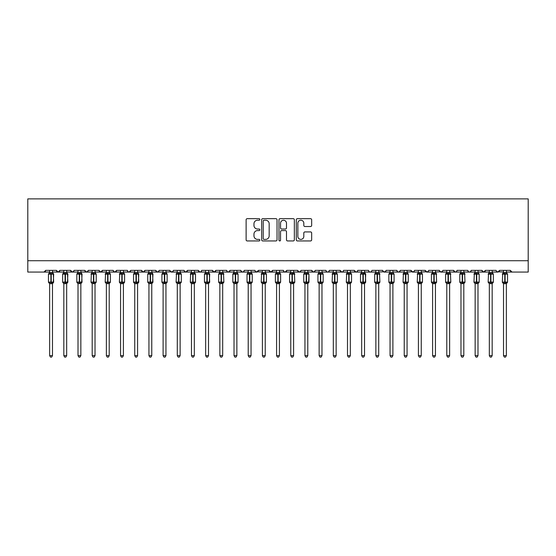 <?xml version="1.0" encoding="UTF-8"?>
<svg xmlns="http://www.w3.org/2000/svg" width="556" height="556" viewBox="0 0 556 556"><rect width="100%" height="100%" fill="white"/><g stroke="black" fill="none" stroke-linecap="round" stroke-linejoin="round"><path stroke-width="0.83" d="M259.847 219.446A0.778 0.778 0 0 0 259.068 218.668L247.232 218.668A1.112 1.112 0 0 0 246.12 219.78L246.12 239.831A1.112 1.112 0 0 0 247.232 240.943L259.068 240.943A0.778 0.778 0 0 0 259.847 240.164A0.778 0.778 0 0 0 259.068 239.386L257.532 239.386A3.565 3.565 0 0 1 253.967 235.82L253.967 234.145A3.565 3.565 0 0 1 257.532 230.58L259.068 230.58A0.778 0.778 0 0 0 259.847 229.802A0.778 0.778 0 0 0 259.068 229.023L257.532 229.023A3.565 3.565 0 0 1 253.967 225.458L253.967 223.79A3.565 3.565 0 0 1 257.532 220.225L259.068 220.225A0.778 0.778 0 0 0 259.847 219.446M310.547 226.521A1.112 1.112 0 0 0 311.666 225.402L311.666 219.78A1.112 1.112 0 0 0 310.547 218.668L297.404 218.668A1.112 1.112 0 0 0 296.292 219.78L296.292 239.831A1.112 1.112 0 0 0 297.404 240.943L310.547 240.943A1.112 1.112 0 0 0 311.666 239.831L311.666 233.034A1.112 1.112 0 0 0 310.547 231.921L304.924 231.921A1.112 1.112 0 0 0 303.812 233.034L303.812 236.404A2.982 2.982 0 0 1 300.831 239.386A2.982 2.982 0 0 1 297.856 236.404L297.856 223.206A2.982 2.982 0 0 1 300.831 220.225A2.982 2.982 0 0 1 303.812 223.206L303.812 225.402A1.112 1.112 0 0 0 304.924 226.521L310.547 226.521M27.8 260.722L528.2 260.722L528.2 198.881L27.8 198.881L27.8 272.072L43.973 272.072L45.668 270.369L56.448 270.369L57.073 271.682M277.027 219.78A1.112 1.112 0 0 0 275.915 218.668L262.773 218.668A1.112 1.112 0 0 0 261.654 219.78L261.654 239.831A1.112 1.112 0 0 0 262.773 240.943L275.915 240.943A1.112 1.112 0 0 0 277.027 239.831L277.027 219.78M280.085 218.668L293.227 218.668A1.112 1.112 0 0 1 294.346 219.78L294.346 239.831A1.112 1.112 0 0 1 293.227 240.943L287.605 240.943A1.112 1.112 0 0 1 286.493 239.831L286.493 231.699A1.112 1.112 0 0 0 285.381 230.58L281.649 230.58A1.112 1.112 0 0 0 280.537 231.699L280.537 240.164A0.778 0.778 0 0 1 279.751 240.943A0.778 0.778 0 0 1 278.973 240.164L278.973 219.78A1.112 1.112 0 0 1 280.085 218.668M52.479 272.072L58.151 272.072L56.448 270.369A1.703 1.703 0 0 0 58.151 272.072A1.703 1.703 0 0 0 59.853 270.369L70.633 270.369A1.703 1.703 0 0 0 72.336 272.072A1.703 1.703 0 0 0 74.038 270.369L84.818 270.369A1.703 1.703 0 0 0 86.521 272.072A1.703 1.703 0 0 0 88.223 270.369L99.003 270.369A1.703 1.703 0 0 0 100.706 272.072A1.703 1.703 0 0 0 102.408 270.369L113.188 270.369A1.703 1.703 0 0 0 114.89 272.072A1.703 1.703 0 0 0 116.593 270.369L127.373 270.369A1.703 1.703 0 0 0 129.068 272.072A1.703 1.703 0 0 0 130.771 270.369L141.551 270.369A1.703 1.703 0 0 0 143.253 272.072A1.703 1.703 0 0 0 144.956 270.369L155.736 270.369A1.703 1.703 0 0 0 157.438 272.072A1.703 1.703 0 0 0 159.141 270.369L169.921 270.369A1.703 1.703 0 0 0 171.623 272.072A1.703 1.703 0 0 0 173.326 270.369L184.105 270.369A1.703 1.703 0 0 0 185.808 272.072A1.703 1.703 0 0 0 187.511 270.369L198.29 270.369A1.703 1.703 0 0 0 199.993 272.072A1.703 1.703 0 0 0 201.689 270.369L212.468 270.369A1.703 1.703 0 0 0 214.171 272.072A1.703 1.703 0 0 0 215.874 270.369L226.653 270.369A1.703 1.703 0 0 0 228.356 272.072A1.703 1.703 0 0 0 230.059 270.369L240.838 270.369A1.703 1.703 0 0 0 242.541 272.072A1.703 1.703 0 0 0 244.244 270.369L255.023 270.369A1.703 1.703 0 0 0 256.726 272.072A1.703 1.703 0 0 0 258.429 270.369L269.208 270.369A1.703 1.703 0 0 0 270.911 272.072A1.703 1.703 0 0 0 272.607 270.369L283.393 270.369A1.703 1.703 0 0 0 285.089 272.072A1.703 1.703 0 0 0 286.792 270.369L297.571 270.369A1.703 1.703 0 0 0 299.274 272.072A1.703 1.703 0 0 0 300.977 270.369L311.756 270.369A1.703 1.703 0 0 0 313.459 272.072A1.703 1.703 0 0 0 315.162 270.369L325.941 270.369A1.703 1.703 0 0 0 327.644 272.072A1.703 1.703 0 0 0 329.347 270.369L340.126 270.369A1.703 1.703 0 0 0 341.829 272.072A1.703 1.703 0 0 0 343.532 270.369L354.311 270.369A1.703 1.703 0 0 0 356.007 272.072A1.703 1.703 0 0 0 357.71 270.369L368.489 270.369A1.703 1.703 0 0 0 370.192 272.072A1.703 1.703 0 0 0 371.894 270.369L382.674 270.369A1.703 1.703 0 0 0 384.377 272.072A1.703 1.703 0 0 0 386.079 270.369L396.859 270.369A1.703 1.703 0 0 0 398.562 272.072A1.703 1.703 0 0 0 400.264 270.369L411.044 270.369A1.703 1.703 0 0 0 412.747 272.072A1.703 1.703 0 0 0 414.449 270.369L425.229 270.369A1.703 1.703 0 0 0 426.932 272.072A1.703 1.703 0 0 0 428.627 270.369L439.407 270.369A1.703 1.703 0 0 0 441.11 272.072A1.703 1.703 0 0 0 442.812 270.369L453.592 270.369A1.703 1.703 0 0 0 455.294 272.072A1.703 1.703 0 0 0 456.997 270.369L467.777 270.369A1.703 1.703 0 0 0 469.479 272.072A1.703 1.703 0 0 0 471.182 270.369L481.962 270.369A1.703 1.703 0 0 0 483.664 272.072A1.703 1.703 0 0 0 485.367 270.369L496.147 270.369A1.703 1.703 0 0 0 497.849 272.072A1.703 1.703 0 0 0 499.552 270.369L510.332 270.369L510.644 271.356M492.171 272.072L497.849 272.072L499.552 270.369L499.232 271.356M477.993 272.072L483.664 272.072L485.367 270.369L485.047 271.356M471.182 270.369L470.557 271.682M467.777 270.369L468.402 271.682L469.479 272.072L470.578 271.669M456.997 270.369L456.684 271.356M449.623 272.072L455.294 272.072L453.592 270.369L454.217 271.682M439.407 270.369L440.032 271.682M400.264 270.369L399.639 271.682M396.859 270.369L397.484 271.682L398.562 272.072L400.077 271.14M386.079 270.369L385.454 271.682M382.674 270.369L383.299 271.682M368.489 270.369L369.114 271.682L370.192 272.072L371.29 271.669M350.336 272.072L356.007 272.072L354.311 270.369L354.93 271.682M343.532 270.369L343.212 271.356M336.151 272.072L341.829 272.072L340.126 270.369L340.745 271.682M329.347 270.369L328.721 271.682L327.644 272.072L326.546 271.669L325.941 270.369M315.162 270.369L314.536 271.682M307.788 272.072L313.459 272.072L311.756 270.369L312.076 271.356M300.977 270.369L300.358 271.682M293.603 272.072L299.274 272.072L297.571 270.369L298.197 271.682M279.418 272.072L285.089 272.072L286.792 270.369L286.173 271.682M283.393 270.369L284.012 271.682L285.089 272.072L290.767 272.072M265.233 272.072L270.911 272.072L269.208 270.369L269.827 271.682M251.048 272.072L256.726 272.072L258.429 270.369L257.803 271.682M244.244 270.369L243.618 271.682L242.541 272.072L241.026 271.14M240.838 270.369L241.464 271.682M226.653 270.369L227.279 271.682L228.356 272.072L230.059 270.369M208.5 272.072L214.171 272.072L212.468 270.369L213.094 271.682M201.689 270.369L201.07 271.682M194.315 272.072L199.993 272.072L198.29 270.369L198.909 271.682M184.105 270.369L184.724 271.682M169.921 270.369L170.546 271.682M159.141 270.369L158.516 271.682M137.582 272.072L143.253 272.072L144.956 270.369L144.338 271.682M123.397 272.072L129.068 272.072L130.771 270.369L130.153 271.682M127.373 270.369L127.991 271.682L129.068 272.072L134.747 272.072M109.212 272.072L114.89 272.072L116.593 270.369L115.968 271.682M113.188 270.369L113.806 271.682M95.027 272.072L100.706 272.072L102.408 270.369L101.783 271.682M106.377 272.072L100.706 272.072L99.003 270.369L99.621 271.682M88.223 270.369L87.598 271.682M74.038 270.369L73.42 271.682M63.829 272.072L58.151 272.072L59.853 270.369L59.235 271.682M510.332 270.369A1.703 1.703 0 0 0 512.027 272.072L510.332 270.369M528.2 260.722L528.2 272.072L506.356 272.072M43.973 272.072L45.668 270.369A1.703 1.703 0 0 1 43.973 272.072L49.644 272.072M66.664 272.072L72.336 272.072L73.858 271.14M78.007 272.072L72.336 272.072L70.633 270.369M80.849 272.072L86.521 272.072L88.036 271.14M92.192 272.072L86.521 272.072L84.818 270.369M120.562 272.072L114.89 272.072L113.368 271.14M148.932 272.072L143.253 272.072L141.551 270.369M151.767 272.072L157.438 272.072L158.953 271.14M163.11 272.072L157.438 272.072L155.736 270.369M165.952 272.072L172.721 271.669M177.294 272.072L171.623 272.072L170.101 271.14M180.13 272.072L185.808 272.072L187.511 270.369M191.479 272.072L185.808 272.072L184.286 271.14M205.664 272.072L199.993 272.072L201.084 271.669M219.849 272.072L214.171 272.072L215.874 270.369M262.397 272.072L255.628 271.669M276.582 272.072L270.911 272.072L272.607 270.369M304.952 272.072L299.274 272.072L300.796 271.14M319.13 272.072L313.459 272.072L314.974 271.14M347.5 272.072L341.829 272.072L342.92 271.669M361.685 272.072L356.007 272.072L357.105 271.669M378.705 272.072L385.475 271.669M390.048 272.072L384.377 272.072L382.862 271.14M407.068 272.072L413.838 271.669M418.418 272.072L412.747 272.072L411.044 270.369M421.253 272.072L428.023 271.669M432.603 272.072L426.932 272.072L425.229 270.369M435.438 272.072L442.208 271.669M446.788 272.072L441.11 272.072L439.594 271.14M460.973 272.072L455.294 272.072L456.393 271.669M489.336 272.072L483.664 272.072L481.962 270.369M503.521 272.072L496.751 271.669M263.996 220.225A0.778 0.778 0 0 0 263.217 221.003L263.217 238.6A0.778 0.778 0 0 0 263.996 239.386L265.608 239.386A3.565 3.565 0 0 0 269.173 235.82L269.173 223.79A3.565 3.565 0 0 0 265.608 220.225L263.996 220.225M286.493 223.262A2.982 2.982 0 0 0 283.511 220.28A2.982 2.982 0 0 0 280.537 223.262L280.537 227.911A1.112 1.112 0 0 0 281.649 229.023L285.381 229.023A1.112 1.112 0 0 0 286.493 227.911L286.493 223.262M49.644 283.789L48.448 282.087L53.668 282.087L53.3 273.608A0.57 0.57 0 0 1 53.668 274.143L48.448 274.143A0.57 0.57 0 0 1 48.824 273.608L48.448 274.143L48.448 282.087A0.57 0.57 0 0 0 48.824 282.615L49.234 282.198L53.133 282.559A1.251 1.188 0 0 0 52.479 283.609L49.644 283.609A1.251 1.188 0 0 0 48.991 282.559M53.668 282.087A0.57 0.57 0 0 1 53.3 282.615L53.668 274.143M49.644 272.621L52.479 272.621A1.251 1.188 180 0 0 53.133 273.663L52.889 274.032L48.991 273.663A1.251 1.188 180 0 0 49.644 272.621L49.644 270.369M52.479 283.602L52.479 355.638L49.644 355.638L49.644 283.602M52.479 270.369L52.479 272.628M49.234 274.032L49.644 272.676M52.479 272.676L52.889 274.032L52.479 272.676M49.234 282.198L49.644 283.553M52.889 282.198L52.479 283.553M52.479 355.638L51.625 357.119L50.492 357.119L49.644 355.638M63.829 283.789L62.633 282.087L67.853 282.087L67.484 273.608A0.57 0.57 0 0 1 67.853 274.143L62.633 274.143A0.57 0.57 0 0 1 63.009 273.608L62.633 274.143L62.633 282.087A0.57 0.57 0 0 0 63.009 282.615L63.412 282.198L67.318 282.559A1.251 1.188 0 0 0 66.664 283.609L63.829 283.609A1.251 1.188 0 0 0 63.169 282.559M67.853 282.087A0.57 0.57 0 0 1 67.484 282.615L67.853 274.143M63.829 272.621L66.664 272.621A1.251 1.188 180 0 0 67.318 273.663L67.074 274.032L63.169 273.663A1.251 1.188 180 0 0 63.829 272.621L63.829 270.369M78.007 283.789L76.818 282.087L82.038 282.087L81.669 273.608A0.57 0.57 0 0 1 82.038 274.143L76.818 274.143A0.57 0.57 0 0 1 77.194 273.608L76.818 274.143L76.818 282.087A0.57 0.57 0 0 0 77.194 282.615L77.597 282.198L81.503 282.559A1.251 1.188 0 0 0 80.849 283.609L78.007 283.609A1.251 1.188 0 0 0 77.353 282.559M82.038 282.087A0.57 0.57 0 0 1 81.669 282.615L82.038 274.143M78.007 272.621L80.849 272.621A1.251 1.188 180 0 0 81.503 273.663L81.259 274.032L77.353 273.663A1.251 1.188 180 0 0 78.007 272.621L78.007 270.369M92.192 283.789L91.003 282.087L96.223 282.087L96.223 274.143L95.847 273.608A0.57 0.57 0 0 1 96.223 274.143L91.003 274.143A0.57 0.57 0 0 1 91.372 273.608L91.003 282.087A0.57 0.57 0 0 0 91.372 282.615L91.782 282.198L95.688 282.559A1.251 1.188 0 0 0 95.027 283.609L92.192 283.609A1.251 1.188 0 0 0 91.538 282.559M96.223 282.087A0.57 0.57 0 0 1 95.847 282.615L96.223 282.087L96.223 274.143M92.192 272.621L95.027 272.621A1.251 1.188 180 0 0 95.688 273.663L95.444 274.032L91.538 273.663A1.251 1.188 180 0 0 92.192 272.621L92.192 270.369M106.377 283.789L105.188 282.087L110.408 282.087L110.408 274.143L110.032 273.608A0.57 0.57 0 0 1 110.408 274.143L105.188 274.143A0.57 0.57 0 0 1 105.557 273.608L105.188 282.087A0.57 0.57 0 0 0 105.557 282.615L105.967 282.198L109.873 282.559A1.251 1.188 0 0 0 109.212 283.609L106.377 283.609A1.251 1.188 0 0 0 105.723 282.559M110.408 282.087A0.57 0.57 0 0 1 110.032 282.615L110.408 282.087L110.408 274.143M106.377 272.621L109.212 272.621A1.251 1.188 180 0 0 109.873 273.663L109.629 274.032L105.723 273.663A1.251 1.188 180 0 0 106.377 272.621L106.377 270.369M66.664 283.602L66.664 355.638L63.829 355.638L63.829 283.602M66.664 270.369L66.664 272.628M63.412 274.032L63.829 272.676M66.664 272.676L67.074 274.032L66.664 272.676M63.412 282.198L63.829 283.553M67.074 282.198L66.664 283.553M66.664 355.638L65.81 357.119L64.677 357.119L63.829 355.638M80.849 283.602L80.849 355.638L78.007 355.638L78.007 283.602M80.849 270.369L80.849 272.628M77.597 274.032L78.007 272.676M80.849 272.676L81.259 274.032L80.849 272.676M77.597 282.198L78.007 283.553M81.259 282.198L80.849 283.553M80.849 355.638L79.994 357.119L78.862 357.119L78.007 355.638M95.027 283.602L95.027 355.638L92.192 355.638L92.192 283.602M95.027 270.369L95.027 272.628M91.782 274.032L92.192 272.676M95.034 272.676L95.444 274.032L95.034 272.676M91.782 282.198L92.192 283.553M95.444 282.198L95.034 283.553M95.027 355.638L94.179 357.119L93.047 357.119L92.192 355.638M109.212 283.602L109.212 355.638L106.377 355.638L106.377 283.602M109.212 270.369L109.212 272.628M105.967 274.032L106.377 272.676M109.212 272.676L109.629 274.032L109.212 272.676M105.967 282.198L106.377 283.553M109.629 282.198L109.212 283.553M109.212 355.638L108.364 357.119L107.232 357.119L106.377 355.638M120.562 283.789L119.373 282.087L124.593 282.087L124.593 274.143L124.217 273.608A0.57 0.57 0 0 1 124.593 274.143L119.373 274.143A0.57 0.57 0 0 1 119.742 273.608L119.373 282.087A0.57 0.57 0 0 0 119.742 282.615L120.152 282.198L124.051 282.559A1.251 1.188 0 0 0 123.397 283.609L120.562 283.609A1.251 1.188 0 0 0 119.908 282.559M124.593 282.087A0.57 0.57 0 0 1 124.217 282.615L124.593 282.087L124.593 274.143M120.562 272.621L123.397 272.621A1.251 1.188 180 0 0 124.051 273.663L123.807 274.032L119.908 273.663A1.251 1.188 180 0 0 120.562 272.621L120.562 270.369M123.397 283.602L123.397 355.638L120.562 355.638L120.562 283.602M123.397 270.369L123.397 272.628M120.152 274.032L120.562 272.676M123.397 272.676L123.807 274.032L123.397 272.676M120.152 282.198L120.562 283.553M123.807 282.198L123.397 283.553M123.397 355.638L122.549 357.119L121.41 357.119L120.562 355.638M134.747 283.789L133.551 282.087L138.771 282.087L138.402 273.608A0.57 0.57 0 0 1 138.771 274.143L133.551 274.143A0.57 0.57 0 0 1 133.926 273.608L133.551 274.143L133.551 282.087A0.57 0.57 0 0 0 133.926 282.615L134.337 282.198L138.236 282.559A1.251 1.188 0 0 0 137.582 283.609L134.747 283.609A1.251 1.188 0 0 0 134.086 282.559M138.771 282.087A0.57 0.57 0 0 1 138.402 282.615L138.771 274.143M134.747 272.621L137.582 272.621A1.251 1.188 180 0 0 138.236 273.663L137.992 274.032L134.086 273.663A1.251 1.188 180 0 0 134.747 272.621L134.747 270.369M137.582 283.602L137.582 355.638L134.747 355.638L134.747 283.602M137.582 270.369L137.582 272.628M134.337 274.032L134.747 272.676M137.582 272.676L137.992 274.032L137.582 272.676M134.337 282.198L134.747 283.553M137.992 282.198L137.582 283.553M137.582 355.638L136.727 357.119L135.594 357.119L134.747 355.638M148.932 283.789L147.736 282.087L152.956 282.087L152.587 273.608A0.57 0.57 0 0 1 152.956 274.143L147.736 274.143A0.57 0.57 0 0 1 148.111 273.608L147.736 274.143L147.736 282.087A0.57 0.57 0 0 0 148.111 282.615L148.515 282.198L152.42 282.559A1.251 1.188 0 0 0 151.767 283.609L148.932 283.609A1.251 1.188 0 0 0 148.271 282.559M152.956 282.087A0.57 0.57 0 0 1 152.587 282.615L152.956 274.143M148.932 272.621L151.767 272.621A1.251 1.188 180 0 0 152.42 273.663L152.177 274.032L148.271 273.663A1.251 1.188 180 0 0 148.932 272.621L148.932 270.369M151.767 283.602L151.767 355.638L148.932 355.638L148.932 283.602M151.767 270.369L151.767 272.628M148.515 274.032L148.925 272.676M151.767 272.676L152.177 274.032L151.767 272.676M148.515 282.198L148.925 283.553M152.177 282.198L151.767 283.553M151.767 355.638L150.912 357.119L149.779 357.119L148.932 355.638M163.11 283.789L161.921 282.087L167.141 282.087L167.141 274.143L166.765 273.608A0.57 0.57 0 0 1 167.141 274.143L161.921 274.143A0.57 0.57 0 0 1 162.296 273.608L161.921 274.143L161.921 282.087A0.57 0.57 0 0 0 162.296 282.615L162.699 282.198L166.605 282.559A1.251 1.188 0 0 0 165.952 283.609L163.11 283.609A1.251 1.188 0 0 0 162.456 282.559M167.141 282.087A0.57 0.57 0 0 1 166.765 282.615L167.141 282.087L167.141 274.143M163.11 272.621L165.952 272.621A1.251 1.188 180 0 0 166.605 273.663L166.362 274.032L162.456 273.663A1.251 1.188 180 0 0 163.11 272.621L163.11 270.369M165.952 283.602L165.952 355.638L163.11 355.638L163.11 283.602M165.952 270.369L165.952 272.628M162.699 274.032L163.11 272.676M165.952 272.676L166.362 274.032L165.952 272.676M162.699 282.198L163.11 283.553M166.362 282.198L165.952 283.553M165.952 355.638L165.097 357.119L163.964 357.119L163.11 355.638M181.117 273.705A0.57 0.57 0 0 1 181.325 274.143L176.106 274.143A0.57 0.57 0 0 1 176.474 273.608L176.106 282.087A0.57 0.57 0 0 0 176.474 282.615L176.884 282.198L180.79 282.559A1.251 1.188 0 0 0 180.13 283.609L177.294 283.609A1.251 1.188 0 0 0 176.641 282.559M181.325 282.087A0.57 0.57 0 0 1 180.95 282.615L181.325 282.087L181.325 274.143L181.325 282.087L178.886 282.087L178.886 273.628L176.884 274.032L176.641 273.663A1.251 1.188 180 0 0 177.294 272.621L180.13 272.621A1.251 1.188 180 0 0 180.79 273.663L180.547 274.032L178.886 273.628L178.886 272.51M180.13 283.602L180.13 355.638L177.294 355.638L177.294 283.602M180.13 270.369L180.13 272.628M177.294 270.369L177.294 272.621M176.884 274.032L177.294 272.676M180.137 272.676L180.547 274.032L180.137 272.676M176.884 282.198L177.294 283.553L176.884 282.198M180.547 282.198L180.137 283.553M180.13 355.638L179.282 357.119L178.149 357.119L177.294 355.638M191.479 283.789L190.291 282.087L195.51 282.087L195.51 274.143L195.135 273.608A0.57 0.57 0 0 1 195.51 274.143L190.291 274.143A0.57 0.57 0 0 1 190.659 273.608L190.291 282.087A0.57 0.57 0 0 0 190.659 282.615L191.069 282.198L194.968 282.559A1.251 1.188 0 0 0 194.315 283.609L191.479 283.609A1.251 1.188 0 0 0 190.826 282.559M195.51 282.087A0.57 0.57 0 0 1 195.135 282.615L195.51 282.087L195.51 274.143M191.479 272.621L194.315 272.621A1.251 1.188 180 0 0 194.968 273.663L194.725 274.032L190.826 273.663A1.251 1.188 180 0 0 191.479 272.621L191.479 270.369M194.315 283.602L194.315 355.638L191.479 355.638L191.479 283.602M194.315 270.369L194.315 272.628M191.069 274.032L191.479 272.676M194.315 272.676L194.725 274.032L194.315 272.676M191.069 282.198L191.479 283.553L191.069 282.198M194.725 282.198L194.315 283.553M194.315 355.638L193.467 357.119L192.334 357.119L191.479 355.638M205.664 283.789L204.469 282.087L209.688 282.087L209.32 273.608A0.57 0.57 0 0 1 209.688 274.143L204.469 274.143A0.57 0.57 0 0 1 204.844 273.608L204.469 274.143L204.469 282.087A0.57 0.57 0 0 0 204.844 282.615L205.254 282.198L209.153 282.559A1.251 1.188 0 0 0 208.5 283.609L205.664 283.609A1.251 1.188 0 0 0 205.011 282.559M209.688 282.087A0.57 0.57 0 0 1 209.32 282.615L209.688 274.143M205.664 272.621L208.5 272.621A1.251 1.188 180 0 0 209.153 273.663L208.91 274.032L205.011 273.663A1.251 1.188 180 0 0 205.664 272.621L205.664 270.369M208.5 283.602L208.5 355.638L205.664 355.638L205.664 283.602M208.5 270.369L208.5 272.628M205.254 274.032L205.664 272.676M208.5 272.676L208.91 274.032L208.5 272.676M205.254 282.198L205.664 283.553L205.254 282.198M208.91 282.198L208.5 283.553M208.5 355.638L207.645 357.119L206.512 357.119L205.664 355.638M219.849 283.789L218.654 282.087L223.873 282.087L223.505 273.608A0.57 0.57 0 0 1 223.873 274.143L218.654 274.143A0.57 0.57 0 0 1 219.029 273.608L218.654 274.143L218.654 282.087A0.57 0.57 0 0 0 219.029 282.615L219.432 282.198L223.338 282.559A1.251 1.188 0 0 0 222.685 283.609L219.849 283.609A1.251 1.188 0 0 0 219.189 282.559M223.873 282.087A0.57 0.57 0 0 1 223.505 282.615L223.873 282.087M219.849 272.621L222.685 272.621A1.251 1.188 180 0 0 223.338 273.663L223.095 274.032L219.189 273.663A1.251 1.188 180 0 0 219.849 272.621L219.849 270.369M222.685 283.602L222.685 355.638L219.849 355.638L219.849 283.602M222.685 270.369L222.685 272.628M219.432 274.032L219.849 272.676M222.685 272.676L223.095 274.032L222.685 272.676M219.432 282.198L219.849 283.553L219.432 282.198M223.095 282.198L222.685 283.553M222.685 355.638L221.83 357.119L220.697 357.119L219.849 355.638M234.027 283.789L232.839 282.087L238.058 282.087L238.058 274.143L237.683 273.608A0.57 0.57 0 0 1 238.058 274.143L232.839 274.143A0.57 0.57 0 0 1 233.214 273.608L232.839 274.143L232.839 282.087A0.57 0.57 0 0 0 233.214 282.615L233.617 282.198L237.523 282.559A1.251 1.188 0 0 0 236.87 283.609L234.027 283.609A1.251 1.188 0 0 0 233.374 282.559M238.058 282.087A0.57 0.57 0 0 1 237.683 282.615L238.058 282.087L238.058 274.143M234.027 272.621L236.87 272.621A1.251 1.188 180 0 0 237.523 273.663L237.28 274.032L233.374 273.663A1.251 1.188 180 0 0 234.027 272.621L234.027 270.369M236.87 283.602L236.87 355.638L234.027 355.638L234.027 283.602M236.87 270.369L236.87 272.628M233.617 274.032L234.027 272.676M236.87 272.676L237.28 274.032L236.87 272.676M233.617 282.198L234.027 283.553L233.617 282.198M237.28 282.198L236.87 283.553M236.87 355.638L236.015 357.119L234.882 357.119L234.027 355.638M248.212 283.789L247.024 282.087L252.243 282.087L252.243 274.143L251.868 273.608A0.57 0.57 0 0 1 252.243 274.143L247.024 274.143L247.024 282.087A0.57 0.57 0 0 0 247.392 282.615L247.802 282.198L251.708 282.559A1.251 1.188 0 0 0 251.048 283.609L248.212 283.609A1.251 1.188 0 0 0 247.559 282.559M252.243 282.087A0.57 0.57 0 0 1 251.868 282.615L252.243 282.087L252.243 274.143M248.212 272.621L251.048 272.621A1.251 1.188 180 0 0 251.708 273.663L247.802 274.032L247.392 273.608A0.57 0.57 0 0 0 247.024 274.143L247.559 273.663A1.251 1.188 180 0 0 248.212 272.621L248.212 270.369M251.048 283.602L251.048 355.638L248.212 355.638L248.212 283.602M251.048 270.369L251.048 272.628M247.802 274.032L248.212 272.676M251.055 272.676L251.465 274.032L251.055 272.676M247.802 282.198L248.212 283.553L247.802 282.198M251.465 282.198L251.055 283.553M251.048 355.638L250.2 357.119L249.067 357.119L248.212 355.638M262.397 283.789L261.209 282.087L266.428 282.087L266.428 274.143L266.053 273.608A0.57 0.57 0 0 1 266.428 274.143L261.209 274.143A0.57 0.57 0 0 1 261.577 273.608L261.209 282.087A0.57 0.57 0 0 0 261.577 282.615L261.987 282.198L265.893 282.559A1.251 1.188 0 0 0 265.233 283.609L262.397 283.609A1.251 1.188 0 0 0 261.744 282.559M266.428 282.087A0.57 0.57 0 0 1 266.053 282.615L266.428 282.087L266.428 274.143M262.397 272.621L265.233 272.621A1.251 1.188 180 0 0 265.893 273.663L265.643 274.032L261.744 273.663A1.251 1.188 180 0 0 262.397 272.621L262.397 270.369M265.233 283.602L265.233 355.638L262.397 355.638L262.397 283.602M265.233 270.369L265.233 272.628M261.987 274.032L262.397 272.676M265.233 272.676L265.643 274.032L265.233 272.676M261.987 282.198L262.397 283.553L261.987 282.198M265.643 282.198L265.233 283.553M265.233 355.638L264.385 357.119L263.252 357.119L262.397 355.638M276.582 283.789L275.387 282.087L280.613 282.087L280.613 274.143L280.238 273.608A0.57 0.57 0 0 1 280.613 274.143L275.387 274.143A0.57 0.57 0 0 1 275.762 273.608L275.387 274.143L275.387 282.087A0.57 0.57 0 0 0 275.762 282.615L276.172 282.198L280.071 282.559A1.251 1.188 0 0 0 279.418 283.609L276.582 283.609A1.251 1.188 0 0 0 275.929 282.559M280.613 282.087A0.57 0.57 0 0 1 280.238 282.615L280.613 282.087L280.613 274.143M276.582 272.621L279.418 272.621A1.251 1.188 180 0 0 280.071 273.663L279.828 274.032L275.929 273.663A1.251 1.188 180 0 0 276.582 272.621L276.582 270.369M279.418 283.602L279.418 355.638L276.582 355.638L276.582 283.602M279.418 270.369L279.418 272.628M276.172 274.032L276.582 272.676M279.418 272.676L279.828 274.032L279.418 272.676M276.172 282.198L276.582 283.553L276.172 282.198M279.828 282.198L279.418 283.553M279.418 355.638L278.57 357.119L277.43 357.119L276.582 355.638M290.767 283.789L289.572 282.087L294.791 282.087L294.423 273.608A0.57 0.57 0 0 1 294.791 274.143L289.572 274.143L289.572 282.087A0.57 0.57 0 0 0 289.947 282.615L290.357 282.198L294.256 282.559A1.251 1.188 0 0 0 293.603 283.609L290.767 283.609A1.251 1.188 0 0 0 290.107 282.559M294.791 282.087A0.57 0.57 0 0 1 294.423 282.615L294.791 282.087M290.767 272.621L293.603 272.621A1.251 1.188 180 0 0 294.256 273.663L290.357 274.032L289.947 273.608A0.57 0.57 0 0 0 289.572 274.143L290.107 273.663A1.251 1.188 180 0 0 290.767 272.621L290.767 270.369M308.768 273.705A0.57 0.57 0 0 1 308.976 274.143L303.757 274.143A0.57 0.57 0 0 1 304.132 273.608L303.757 274.143L303.757 282.087A0.57 0.57 0 0 0 304.132 282.615L304.535 282.198L308.441 282.559A1.251 1.188 0 0 0 307.788 283.609L304.952 283.609A1.251 1.188 0 0 0 304.292 282.559M308.976 282.087A0.57 0.57 0 0 1 308.608 282.615L308.976 274.143L308.976 282.087L306.537 282.087L306.537 273.628L304.535 274.032L304.292 273.663A1.251 1.188 180 0 0 304.952 272.621L307.788 272.621A1.251 1.188 180 0 0 308.441 273.663L308.198 274.032L306.537 273.628L306.537 272.51M317.942 282.087L318.317 282.615L317.942 282.087L323.161 282.087L323.161 274.143L322.786 273.608A0.57 0.57 0 0 1 323.161 274.143L317.942 274.143A0.57 0.57 0 0 1 318.317 273.608L317.942 274.143L317.942 282.087A0.57 0.57 0 0 0 318.317 282.615L318.72 282.198L322.626 282.559A1.251 1.188 0 0 0 321.973 283.609L319.13 283.609A1.251 1.188 0 0 0 318.477 282.559M323.161 282.087A0.57 0.57 0 0 1 322.786 282.615L323.161 282.087L323.161 274.143M319.13 272.621L321.973 272.621A1.251 1.188 180 0 0 322.626 273.663L322.383 274.032L318.477 273.663A1.251 1.188 180 0 0 319.13 272.621L319.13 270.369M332.127 282.087L332.495 282.615L332.127 282.087L337.346 282.087L337.346 274.143L336.971 273.608A0.57 0.57 0 0 1 337.346 274.143L332.127 274.143A0.57 0.57 0 0 1 332.495 273.608L332.127 282.087A0.57 0.57 0 0 0 332.495 282.615L332.905 282.198L336.811 282.559A1.251 1.188 0 0 0 336.151 283.609L333.315 283.609A1.251 1.188 0 0 0 332.662 282.559M337.346 282.087A0.57 0.57 0 0 1 336.971 282.615L337.346 282.087M333.315 272.621L336.151 272.621A1.251 1.188 180 0 0 336.811 273.663L336.568 274.032L332.662 273.663A1.251 1.188 180 0 0 333.315 272.621L333.315 270.369M346.312 282.087L346.68 282.615L346.312 282.087L351.531 282.087L351.531 274.143L351.156 273.608A0.57 0.57 0 0 1 351.531 274.143L346.312 274.143A0.57 0.57 0 0 1 346.68 273.608L346.312 282.087A0.57 0.57 0 0 0 346.68 282.615L347.09 282.198L350.989 282.559A1.251 1.188 0 0 0 350.336 283.609L347.5 283.609A1.251 1.188 0 0 0 346.847 282.559M351.531 282.087A0.57 0.57 0 0 1 351.156 282.615L351.531 282.087M347.5 272.621L350.336 272.621A1.251 1.188 180 0 0 350.989 273.663L350.746 274.032L346.847 273.663A1.251 1.188 180 0 0 347.5 272.621L347.5 270.369M364.521 270.369L364.521 272.621A1.251 1.188 180 0 0 365.174 273.663L361.275 274.032L360.865 273.608A0.57 0.57 0 0 0 360.49 274.143L360.49 282.087L360.865 282.615L360.49 282.087L365.709 282.087L365.341 273.608A0.57 0.57 0 0 1 365.709 274.143L360.49 274.143L360.49 282.087A0.57 0.57 0 0 0 360.865 282.615L361.275 282.198L365.174 282.559A1.251 1.188 0 0 0 364.521 283.609L361.685 283.609A1.251 1.188 0 0 0 361.032 282.559M365.709 282.087A0.57 0.57 0 0 1 365.341 282.615L365.709 274.143M361.685 270.369L361.685 272.676L364.521 272.621M374.674 282.087L375.05 282.615L374.674 282.087L379.894 282.087L379.526 273.608A0.57 0.57 0 0 1 379.894 274.143L374.674 274.143A0.57 0.57 0 0 1 375.05 273.608L374.674 274.143L374.674 282.087A0.57 0.57 0 0 0 375.05 282.615L375.453 282.198L379.359 282.559A1.251 1.188 0 0 0 378.705 283.609L375.87 283.609A1.251 1.188 0 0 0 375.21 282.559M379.894 282.087A0.57 0.57 0 0 1 379.526 282.615L379.894 282.087M375.87 272.621L378.705 272.621A1.251 1.188 180 0 0 379.359 273.663L379.116 274.032L375.21 273.663A1.251 1.188 180 0 0 375.87 272.621L375.87 270.369M293.603 283.602L293.603 355.638L290.767 355.638L290.767 283.602M293.603 270.369L293.603 272.628M290.357 274.032L290.767 272.676M293.603 272.676L294.013 274.032L293.603 272.676M290.357 282.198L290.767 283.553L290.357 282.198M294.013 282.198L293.603 283.553M293.603 355.638L292.748 357.119L291.615 357.119L290.767 355.638M307.788 283.602L307.788 355.638L304.952 355.638L304.952 283.602M307.788 270.369L307.788 272.628M304.952 270.369L304.952 272.621M304.535 274.032L304.945 272.676M307.788 272.676L308.198 274.032L307.788 272.676M304.535 282.198L304.945 283.553L304.535 282.198M308.198 282.198L307.788 283.553M307.788 355.638L306.933 357.119L305.8 357.119L304.952 355.638M321.973 283.602L321.973 355.638L319.13 355.638L319.13 283.602M321.973 270.369L321.973 272.628M318.72 274.032L319.13 272.676M321.973 272.676L322.383 274.032L321.973 272.676M318.72 282.198L319.13 283.553L318.72 282.198M322.383 282.198L321.973 283.553M321.973 355.638L321.118 357.119L319.985 357.119L319.13 355.638M336.151 283.602L336.151 355.638L333.315 355.638L333.315 283.602M336.151 270.369L336.151 272.628M332.905 274.032L333.315 272.676M336.151 272.676L336.568 274.032L336.151 272.676M332.905 282.198L333.315 283.553L332.905 282.198M336.568 282.198L336.151 283.553M336.151 355.638L335.303 357.119L334.17 357.119L333.315 355.638M350.336 283.602L350.336 355.638L347.5 355.638L347.5 283.602M350.336 270.369L350.336 272.628M347.09 274.032L347.5 272.676M350.336 272.676L350.746 274.032L350.336 272.676M347.09 282.198L347.5 283.553L347.09 282.198M350.746 282.198L350.336 283.553M350.336 355.638L349.488 357.119L348.355 357.119L347.5 355.638M364.521 283.602L364.521 355.638L361.685 355.638L361.685 283.602M360.49 274.143L361.032 273.663A1.251 1.188 180 0 0 361.685 272.621L361.685 272.621M361.275 274.032L361.685 272.676M364.521 272.676L364.931 274.032L364.521 272.676M361.275 282.198L361.685 283.553L361.275 282.198M364.931 282.198L364.521 283.553M364.521 355.638L363.666 357.119L362.533 357.119L361.685 355.638M378.705 283.602L378.705 355.638L375.87 355.638L375.87 283.602M378.705 270.369L378.705 272.628M375.453 274.032L375.863 272.676M378.705 272.676L379.116 274.032L378.705 272.676M375.453 282.198L375.863 283.553L375.453 282.198M379.116 282.198L378.705 283.553M378.705 355.638L377.851 357.119L376.718 357.119L375.87 355.638M388.859 282.087L389.235 282.615L388.859 282.087L394.079 282.087L394.079 274.143L393.704 273.608A0.57 0.57 0 0 1 394.079 274.143L388.859 274.143A0.57 0.57 0 0 1 389.235 273.608L388.859 274.143L388.859 282.087A0.57 0.57 0 0 0 389.235 282.615L389.638 282.198L393.544 282.559A1.251 1.188 0 0 0 392.89 283.609L390.048 283.609A1.251 1.188 0 0 0 389.395 282.559M394.079 282.087A0.57 0.57 0 0 1 393.704 282.615L394.079 282.087M390.048 272.621L392.89 272.621A1.251 1.188 180 0 0 393.544 273.663L393.3 274.032L389.395 273.663A1.251 1.188 180 0 0 390.048 272.621L390.048 270.369M392.89 283.602L392.89 355.638L390.048 355.638L390.048 283.602M392.89 270.369L392.89 272.628M389.638 274.032L390.048 272.676M392.89 272.676L393.3 274.032L392.89 272.676M389.638 282.198L390.048 283.553L389.638 282.198M393.3 282.198L392.89 283.553M392.89 355.638L392.036 357.119L390.903 357.119L390.048 355.638M403.044 282.087L403.413 282.615L403.044 282.087L408.264 282.087L408.264 274.143L407.889 273.608A0.57 0.57 0 0 1 408.264 274.143L403.044 274.143A0.57 0.57 0 0 1 403.413 273.608L403.044 282.087A0.57 0.57 0 0 0 403.413 282.615L403.823 282.198L407.729 282.559A1.251 1.188 0 0 0 407.068 283.609L404.233 283.609A1.251 1.188 0 0 0 403.58 282.559M408.264 282.087A0.57 0.57 0 0 1 407.889 282.615L408.264 282.087M404.233 272.621L407.068 272.621A1.251 1.188 180 0 0 407.729 273.663L407.485 274.032L403.58 273.663A1.251 1.188 180 0 0 404.233 272.621L404.233 270.369M407.068 283.602L407.068 355.638L404.233 355.638L404.233 283.602M407.068 270.369L407.068 272.628M403.823 274.032L404.233 272.676M407.075 272.676L407.485 274.032L407.075 272.676M403.823 282.198L404.233 283.553L403.823 282.198M407.485 282.198L407.075 283.553M407.068 355.638L406.221 357.119L405.088 357.119L404.233 355.638M417.229 282.087L417.598 282.615L417.229 282.087L422.449 282.087L422.449 274.143L422.073 273.608A0.57 0.57 0 0 1 422.449 274.143L417.229 274.143A0.57 0.57 0 0 1 417.598 273.608L417.229 282.087A0.57 0.57 0 0 0 417.598 282.615L418.008 282.198L421.914 282.559A1.251 1.188 0 0 0 421.253 283.609L418.418 283.609A1.251 1.188 0 0 0 417.764 282.559M422.449 282.087A0.57 0.57 0 0 1 422.073 282.615L422.449 282.087M418.418 272.621L421.253 272.621A1.251 1.188 180 0 0 421.914 273.663L421.663 274.032L417.764 273.663A1.251 1.188 180 0 0 418.418 272.621L418.418 270.369M421.253 283.602L421.253 355.638L418.418 355.638L418.418 283.602M421.253 270.369L421.253 272.628M418.008 274.032L418.418 272.676M421.253 272.676L421.663 274.032L421.253 272.676M418.008 282.198L418.418 283.553L418.008 282.198M421.663 282.198L421.253 283.553M421.253 355.638L420.405 357.119L419.273 357.119L418.418 355.638M431.407 282.087L431.783 282.615L431.407 282.087L436.627 282.087L436.258 273.608A0.57 0.57 0 0 1 436.627 274.143L431.407 274.143A0.57 0.57 0 0 1 431.783 273.608L431.407 274.143L431.407 282.087A0.57 0.57 0 0 0 431.783 282.615L432.193 282.198L436.092 282.559A1.251 1.188 0 0 0 435.438 283.609L432.603 283.609A1.251 1.188 0 0 0 431.949 282.559M436.627 282.087A0.57 0.57 0 0 1 436.258 282.615L436.627 282.087M432.603 272.621L435.438 272.621A1.251 1.188 180 0 0 436.092 273.663L435.848 274.032L431.949 273.663A1.251 1.188 180 0 0 432.603 272.621L432.603 270.369M435.438 283.602L435.438 355.638L432.603 355.638L432.603 283.602M435.438 270.369L435.438 272.628M432.193 274.032L432.603 272.676M435.438 272.676L435.848 274.032L435.438 272.676M432.193 282.198L432.603 283.553L432.193 282.198M435.848 282.198L435.438 283.553M435.438 355.638L434.59 357.119L433.451 357.119L432.603 355.638M445.592 282.087L445.968 282.615L445.592 282.087L450.812 282.087L450.443 273.608A0.57 0.57 0 0 1 450.812 274.143L445.592 274.143A0.57 0.57 0 0 1 445.968 273.608L445.592 274.143L445.592 282.087A0.57 0.57 0 0 0 445.968 282.615L446.371 282.198L450.277 282.559A1.251 1.188 0 0 0 449.623 283.609L446.788 283.609A1.251 1.188 0 0 0 446.127 282.559M450.812 282.087A0.57 0.57 0 0 1 450.443 282.615L450.812 282.087M446.788 272.621L449.623 272.621A1.251 1.188 180 0 0 450.277 273.663L450.033 274.032L446.127 273.663A1.251 1.188 180 0 0 446.788 272.621L446.788 270.369M449.623 283.602L449.623 355.638L446.788 355.638L446.788 283.602M449.623 270.369L449.623 272.628M446.371 274.032L446.788 272.676M449.623 272.676L450.033 274.032L449.623 272.676M446.371 282.198L446.788 283.553L446.371 282.198M450.033 282.198L449.623 283.553M449.623 355.638L448.768 357.119L447.636 357.119L446.788 355.638M459.777 282.087L460.153 282.615L459.777 282.087L464.997 282.087L464.628 273.608A0.57 0.57 0 0 1 464.997 274.143L459.777 274.143A0.57 0.57 0 0 1 460.153 273.608L459.777 274.143L459.777 282.087A0.57 0.57 0 0 0 460.153 282.615L460.556 282.198L464.462 282.559A1.251 1.188 0 0 0 463.808 283.609L460.973 283.609A1.251 1.188 0 0 0 460.312 282.559M464.997 282.087A0.57 0.57 0 0 1 464.628 282.615L464.997 282.087M460.973 272.621L463.808 272.621A1.251 1.188 180 0 0 464.462 273.663L464.218 274.032L460.312 273.663A1.251 1.188 180 0 0 460.973 272.621L460.973 270.369M463.808 283.602L463.808 355.638L460.973 355.638L460.973 283.602M463.808 270.369L463.808 272.628M460.556 274.032L460.966 272.676M463.808 272.676L464.218 274.032L463.808 272.676M460.556 282.198L460.966 283.553L460.556 282.198M464.218 282.198L463.808 283.553M463.808 355.638L462.953 357.119L461.821 357.119L460.973 355.638M473.962 282.087L474.331 282.615L473.962 282.087L479.182 282.087L479.182 274.143L478.806 273.608A0.57 0.57 0 0 1 479.182 274.143L473.962 274.143A0.57 0.57 0 0 1 474.331 273.608L473.962 282.087A0.57 0.57 0 0 0 474.331 282.615L474.741 282.198L478.647 282.559A1.251 1.188 0 0 0 477.993 283.609L475.151 283.609A1.251 1.188 0 0 0 474.497 282.559M479.182 282.087A0.57 0.57 0 0 1 478.806 282.615L479.182 282.087M475.151 272.621L477.993 272.621A1.251 1.188 180 0 0 478.647 273.663L478.403 274.032L474.497 273.663A1.251 1.188 180 0 0 475.151 272.621L475.151 270.369M477.993 283.602L477.993 355.638L475.151 355.638L475.151 283.602M477.993 270.369L477.993 272.628M474.741 274.032L475.151 272.676M477.993 272.676L478.403 274.032L477.993 272.676M474.741 282.198L475.151 283.553L474.741 282.198M478.403 282.198L477.993 283.553M477.993 355.638L477.138 357.119L476.005 357.119L475.151 355.638M488.147 282.087L488.515 282.615L488.147 282.087L493.367 282.087L493.367 274.143L492.991 273.608A0.57 0.57 0 0 1 493.367 274.143L488.147 274.143A0.57 0.57 0 0 1 488.515 273.608L488.147 282.087A0.57 0.57 0 0 0 488.515 282.615L488.926 282.198L492.831 282.559A1.251 1.188 0 0 0 492.171 283.609L489.336 283.609A1.251 1.188 0 0 0 488.682 282.559M493.367 282.087A0.57 0.57 0 0 1 492.991 282.615L493.367 282.087M489.336 272.621L492.171 272.621A1.251 1.188 180 0 0 492.831 273.663L492.588 274.032L488.682 273.663A1.251 1.188 180 0 0 489.336 272.621L489.336 270.369M492.171 283.602L492.171 355.638L489.336 355.638L489.336 283.602M492.171 270.369L492.171 272.628M488.926 274.032L489.336 272.676M492.171 272.676L492.588 274.032L492.171 272.676M488.926 282.198L489.336 283.553L488.926 282.198M492.588 282.198L492.171 283.553M492.171 355.638L491.323 357.119L490.19 357.119L489.336 355.638M502.332 282.087L502.7 282.615L502.332 282.087L507.552 282.087L507.552 274.143L507.176 273.608A0.57 0.57 0 0 1 507.552 274.143L502.332 274.143A0.57 0.57 0 0 1 502.7 273.608L502.332 282.087A0.57 0.57 0 0 0 502.7 282.615L503.11 282.198L507.009 282.559A1.251 1.188 0 0 0 506.356 283.609L503.521 283.609A1.251 1.188 0 0 0 502.867 282.559M507.552 282.087A0.57 0.57 0 0 1 507.176 282.615L507.552 282.087M503.521 272.621L506.356 272.621A1.251 1.188 180 0 0 507.009 273.663L506.766 274.032L502.867 273.663A1.251 1.188 180 0 0 503.521 272.621L503.521 270.369M506.356 283.602L506.356 355.638L503.521 355.638L503.521 283.602M506.356 270.369L506.356 272.628M503.11 274.032L503.521 272.676M506.356 272.676L506.766 274.032L506.356 272.676M503.11 282.198L503.521 283.553L503.11 282.198M506.766 282.198L506.356 283.553M506.356 355.638L505.508 357.119L504.375 357.119L503.521 355.638M50.888 272.51L50.888 283.72M51.228 283.72L51.228 272.51M65.073 272.51L65.073 283.72M65.413 283.72L65.413 272.51M79.258 272.51L79.258 283.72M79.598 283.72L79.598 272.51M93.443 272.51L93.443 283.72M93.783 283.72L93.783 272.51M107.628 272.51L107.628 283.72M107.968 283.72L107.968 272.51M121.813 272.51L121.813 283.72M122.153 283.72L122.153 272.51M135.991 272.51L135.991 283.72M136.331 283.72L136.331 272.51M150.176 272.51L150.176 283.72M150.516 283.72L150.516 272.51M164.361 272.51L164.361 283.72M164.701 283.72L164.701 272.51M178.545 272.51L178.545 283.72M177.294 283.789L176.106 282.087L178.886 282.087L178.886 283.72M192.73 272.51L192.73 283.72M193.071 283.72L193.071 272.51M206.908 272.51L206.908 283.72M207.249 283.72L207.249 272.51M221.093 272.51L221.093 283.72M221.434 283.72L221.434 272.51M235.278 272.51L235.278 283.72M235.619 283.72L235.619 272.51M249.463 272.51L249.463 283.72M249.804 283.72L249.804 272.51M263.648 272.51L263.648 283.72M263.989 283.72L263.989 272.51M277.833 272.51L277.833 283.72M278.167 283.72L278.167 272.51M292.011 272.51L292.011 283.72M292.352 283.72L292.352 272.51M306.196 272.51L306.196 283.72M304.952 283.789L303.757 282.087L306.537 282.087L306.537 283.72M320.381 272.51L320.381 283.72M320.722 283.72L320.722 272.51M334.566 272.51L334.566 283.72M334.907 283.72L334.907 272.51M348.751 272.51L348.751 283.72M349.092 283.72L349.092 272.51M362.929 272.51L362.929 283.72M363.27 283.72L363.27 272.51M377.114 272.51L377.114 283.72M377.454 283.72L377.454 272.51M391.299 272.51L391.299 283.72M391.639 283.72L391.639 272.51M405.484 272.51L405.484 283.72M405.824 283.72L405.824 272.51M419.669 272.51L419.669 283.72M420.009 283.72L420.009 272.51M433.847 272.51L433.847 283.72M434.187 283.72L434.187 272.51M448.032 272.51L448.032 283.72M448.372 283.72L448.372 272.51M462.217 272.51L462.217 283.72M462.557 283.72L462.557 272.51M476.402 272.51L476.402 283.72M476.742 283.72L476.742 272.51M490.587 272.51L490.587 283.72M490.927 283.72L490.927 272.51M504.772 272.51L504.772 283.72M505.112 283.72L505.112 272.51M222.685 272.072L234.027 272.072M236.87 272.072L248.212 272.072M321.973 272.072L333.315 272.072M364.521 272.072L375.87 272.072M392.89 272.072L404.233 272.072M463.808 272.072L475.151 272.072M48.824 273.608L49.644 272.44M53.3 273.608L52.479 272.44M53.3 282.615L52.479 283.789M63.009 273.608L63.829 272.44M67.484 273.608L66.664 272.44M67.484 282.615L66.664 283.789M77.194 273.608L78.007 272.44M81.669 273.608L80.849 272.44M81.669 282.615L80.849 283.789M91.372 273.608L92.192 272.44M95.847 273.608L95.027 272.44M95.847 282.615L95.027 283.789M105.557 273.608L106.377 272.44M110.032 273.608L109.212 272.44M110.032 282.615L109.212 283.789M119.742 273.608L120.562 272.44M124.217 273.608L123.397 272.44M124.217 282.615L123.397 283.789M133.926 273.608L134.747 272.44M138.402 273.608L137.582 272.44M138.402 282.615L137.582 283.789M148.111 273.608L148.932 272.44M152.587 273.608L151.767 272.44M152.587 282.615L151.767 283.789M162.296 273.608L163.11 272.44M166.765 273.608L165.952 272.44M166.765 282.615L165.952 283.789M180.13 272.44L181.325 274.143M176.474 273.608L177.294 272.44M180.95 282.615L180.13 283.789M190.659 273.608L191.479 272.44M195.135 273.608L194.315 272.44M195.135 282.615L194.315 283.789M204.844 273.608L205.664 272.44M209.32 273.608L208.5 272.44M209.32 282.615L208.5 283.789M219.029 273.608L219.849 272.44M223.505 273.608L222.685 272.44M223.505 282.615L222.685 283.789M233.214 273.608L234.027 272.44M237.683 273.608L236.87 272.44M237.683 282.615L236.87 283.789M247.024 282.087L247.024 274.143M247.392 273.608L248.212 272.44M251.868 273.608L251.048 272.44M251.868 282.615L251.048 283.789M261.577 273.608L262.397 272.44M266.053 273.608L265.233 272.44M266.053 282.615L265.233 283.789M275.762 273.608L276.582 272.44M280.238 273.608L279.418 272.44M280.238 282.615L279.418 283.789M289.572 282.087L289.572 274.143M289.947 273.608L290.767 272.44M294.423 273.608L293.603 272.44M294.423 282.615L293.603 283.789M307.788 272.44L308.976 274.143M304.132 273.608L304.952 272.44M308.608 282.615L307.788 283.789M318.317 273.608L319.13 272.44M322.786 273.608L321.973 272.44M318.317 282.615L319.13 283.789M322.786 282.615L321.973 283.789M332.495 273.608L333.315 272.44M336.971 273.608L336.151 272.44M332.495 282.615L333.315 283.789M336.971 282.615L336.151 283.789M346.68 273.608L347.5 272.44M351.156 273.608L350.336 272.44M346.68 282.615L347.5 283.789M351.156 282.615L350.336 283.789M360.865 273.608L361.685 272.44M365.341 273.608L364.521 272.44M360.865 282.615L361.685 283.789M365.341 282.615L364.521 283.789M375.05 273.608L375.87 272.44M379.526 273.608L378.705 272.44M375.05 282.615L375.87 283.789M379.526 282.615L378.705 283.789M389.235 273.608L390.048 272.44M393.704 273.608L392.89 272.44M389.235 282.615L390.048 283.789M393.704 282.615L392.89 283.789M403.413 273.608L404.233 272.44M407.889 273.608L407.068 272.44M403.413 282.615L404.233 283.789M407.889 282.615L407.068 283.789M417.598 273.608L418.418 272.44M422.073 273.608L421.253 272.44M417.598 282.615L418.418 283.789M422.073 282.615L421.253 283.789M431.783 273.608L432.603 272.44M436.258 273.608L435.438 272.44M431.783 282.615L432.603 283.789M436.258 282.615L435.438 283.789M445.968 273.608L446.788 272.44M450.443 273.608L449.623 272.44M445.968 282.615L446.788 283.789M450.443 282.615L449.623 283.789M460.153 273.608L460.973 272.44M464.628 273.608L463.808 272.44M460.153 282.615L460.973 283.789M464.628 282.615L463.808 283.789M474.331 273.608L475.151 272.44M478.806 273.608L477.993 272.44M474.331 282.615L475.151 283.789M478.806 282.615L477.993 283.789M488.515 273.608L489.336 272.44M492.991 273.608L492.171 272.44M488.515 282.615L489.336 283.789M492.991 282.615L492.171 283.789M502.7 273.608L503.521 272.44M507.176 273.608L506.356 272.44M502.7 282.615L503.521 283.789M507.176 282.615L506.356 283.789"/></g></svg>
